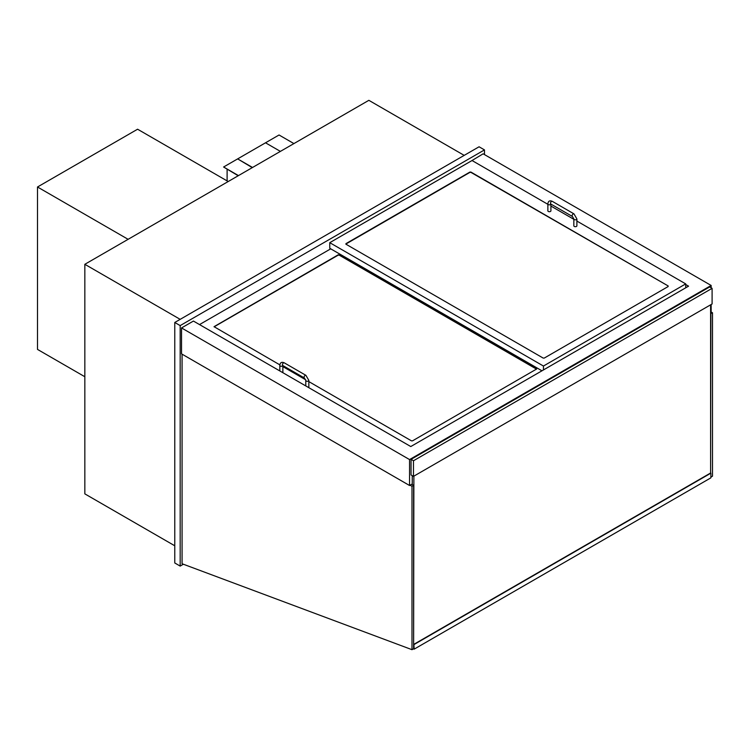 <?xml version="1.0" encoding="UTF-8"?>
<svg xmlns="http://www.w3.org/2000/svg" width="750" height="750" viewBox="0 0 750 750"><rect width="100%" height="100%" fill="white"/><g stroke="black" fill="none" stroke-linecap="round" stroke-linejoin="round"><path stroke-width="1.12" d="M174.769 545.784L84.834 493.866L84.834 264.3L368.85 100.322L464.194 155.372M84.834 264.3L180.178 319.35M685.725 284.522L688.566 286.163L410.775 446.541L193.434 321.066L181.537 327.938L181.537 353.859L409.556 485.503L412.256 483.947M471.497 160.838L483.131 153.816L711.15 285.459L409.556 459.581L409.556 485.503M710.878 477.113L712.5 476.175L712.5 312.787L710.606 311.691L711.15 311.381L711.15 304.509M711.15 287.803L711.15 285.459M181.537 327.938L409.556 459.581M484.481 154.594L484.481 149.906L479.072 146.784L174.769 322.472L180.178 325.594L180.178 566.091L183.384 564.234M484.481 149.906L180.178 325.594M174.769 322.472L174.769 562.969L180.178 566.091M712.5 312.787L710.606 313.566M710.606 304.819L710.606 473.006L710.878 313.725M410.1 485.194L411.994 486.291L411.994 649.678L413.616 648.741L413.616 485.353L411.722 484.256M411.994 486.291L413.616 485.353M411.994 649.678L182.072 563.747L182.072 354.169M712.097 288.347L709.659 286.941L411.047 459.347L411.047 474.966L413.475 476.372L712.097 303.966L712.097 288.347L413.475 460.753L413.475 476.372M411.047 459.347L413.475 460.753M412.256 475.669L412.256 484.566M413.878 476.137L413.616 648.422M668.137 285.928L668.137 286.556L544.256 358.078L543.178 358.078L345.994 244.228L345.994 243.609L469.875 172.088L470.953 172.088L668.137 285.928L470.953 172.397L469.875 172.397L345.816 244.078M547.866 204.309L472.041 160.528L329.766 242.672L543.45 366.038L685.725 283.894L576.891 221.062M573.834 219.3L550.922 206.072M685.725 283.894L685.725 287.803M329.766 242.672L329.766 248.287L541.959 370.8M543.45 366.038L543.45 369.947M279.853 364.866L214.041 326.681L338.147 254.85L339.225 254.85L536.634 369.009L412.528 440.841L411.45 440.841L308.841 381.6M305.672 379.772L282.872 366.609M330.703 248.841L199.519 324.581M547.866 203.944A1.528 0.881 180 0 0 548.812 204.759A1.528 0.881 180 0 0 550.481 204.562A1.528 0.881 180 0 0 550.903 204.084L550.922 210.816A1.528 0.881 180 0 1 549.394 211.697A1.528 0.881 180 0 1 547.866 210.816L547.866 203.944C548.184 201.066 549.666 200.213 552.328 201.366A1.528 0.881 -60 0 0 550.791 202.247A1.528 0.881 -60 0 0 550.791 204.019L550.791 203.869M573.834 218.934L573.834 225.806A1.528 0.881 -0 0 0 575.363 226.688A1.528 0.881 -0 0 0 576.891 225.806L576.891 218.934A1.528 0.881 -0 0 1 575.363 219.816A1.528 0.881 -0 0 1 573.834 218.934L572.438 216.506A1.528 0.881 -60 0 1 572.438 214.744A1.528 0.881 -60 0 1 573.966 213.863L552.328 201.366M282.872 365.569L282.872 372.281A1.528 0.881 180 0 1 282.75 372.628M308.719 387.619A1.528 0.881 -0 0 0 308.841 387.281L308.841 380.409A1.528 0.881 -0 0 1 307.312 381.291A1.528 0.881 -0 0 1 305.784 380.409L304.378 377.981A1.528 0.881 -60 0 1 304.378 376.219A1.528 0.881 -60 0 1 305.916 375.338L284.269 362.841A1.528 0.881 -60 0 0 282.741 363.722A1.528 0.881 -60 0 0 282.741 365.494L282.741 365.334M228.197 181.528L137.578 129.216L37.5 186.994L128.109 239.316M84.834 376.734L37.5 349.406L37.5 186.994M536.587 369.159L339.225 255.159L338.147 255.159L214.088 326.841M227.109 180.909L227.109 169.35M293.925 143.588L279.047 134.991L223.594 167.006L238.472 175.594M223.594 167.006L238.2 175.753M280.397 151.387L265.519 142.8M252.534 167.475L237.656 158.887L252.262 167.634M710.606 473.006L413.878 644.316L414.15 649.153L413.381 648.872M414.15 649.153L710.878 477.844L710.878 473.156L414.15 644.475M413.616 648.638L413.878 644.316M282.853 365.559A1.528 0.881 180 0 1 282.422 366.038A1.528 0.881 180 0 1 280.763 366.234A1.528 0.881 180 0 1 279.816 365.419L279.816 370.931M572.438 216.506L550.791 204.019M573.966 213.863L576.891 218.934M279.816 365.419C280.134 362.541 281.616 361.688 284.269 362.841M304.378 377.981L282.741 365.494M305.916 375.338L308.841 380.409M305.784 385.922L305.784 380.409"/></g></svg>
